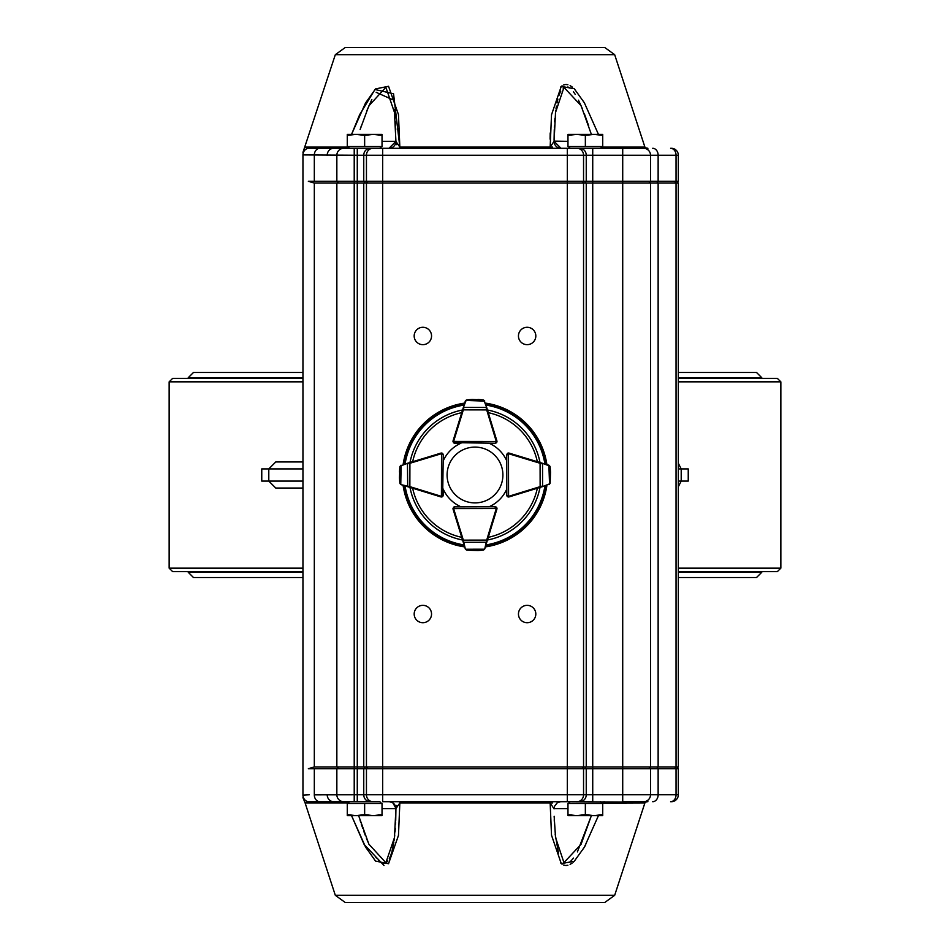 <?xml version="1.0" encoding="UTF-8"?>
<svg xmlns="http://www.w3.org/2000/svg" width="950" height="950" viewBox="0 0 950 950"><rect width="100%" height="100%" fill="white"/><g stroke="black" fill="none" stroke-linecap="round" stroke-linejoin="round"><path stroke-width="1.43" d="M678.324 378.373L777.373 378.373L780.852 381.853L780.852 568.148L777.373 571.627L678.324 571.627M302.955 571.627L172.627 571.627L169.148 568.148L169.148 381.853L302.955 381.853M302.955 378.373L172.627 378.373L169.148 381.853M780.852 381.853L678.324 381.853M780.852 568.148L678.324 568.148M302.955 568.148L169.148 568.148M302.955 481.08L268.791 481.08L275.749 488.039L302.955 488.039L283.29 488.039M302.955 468.92L268.791 468.92L275.749 461.961L302.955 461.961L283.29 461.961M275.749 488.039L277.067 488.039M275.749 461.961L277.067 461.961M404.522 464.182L441.002 453.114A1.734 1.734 0 0 1 442.379 453.269A1.734 1.734 0 0 0 441.512 453.043L443.246 454.777L442.652 496.494A1.734 1.734 0 0 0 443.163 495.271L443.199 489.024A34.758 34.758 0 0 0 460.976 506.801L454.741 506.801A1.734 1.734 0 0 0 453.447 507.383M430.516 456.297L440.954 453.091A1.734 1.734 0 0 1 441.512 453.043L441.429 496.304L443.163 495.271A1.734 1.734 0 0 1 441.916 496.933A1.734 1.734 0 0 0 442.652 496.494L441.429 497.004A1.734 1.734 0 0 1 440.919 496.921L401.066 484.654L399.843 483.182L399.475 477.992M399.879 466.688L401.102 465.227A1.734 1.734 0 0 0 400.971 465.274L399.879 466.688L399.475 472.103L399.974 466.771L399.463 477.743L400.544 484.393L399.843 483.182L400.924 484.607A1.734 1.734 0 0 0 401.066 484.654L409.866 486.637L409.664 487.303M399.463 477.767A0.701 0.701 0 0 1 399.463 477.743A0.701 0.701 0 0 0 399.463 477.767L400.544 484.393M409.711 462.614L409.913 463.279L407.455 463.873L407.704 486.697M400.579 465.476L399.974 466.771M442.747 453.554L443.246 454.777L441.512 453.732A1.045 1.045 0 0 0 441.204 453.779L409.913 463.279L409.866 486.637L441.121 496.256A1.045 1.045 0 0 0 441.429 496.304L441.429 497.004M401.102 465.227L400.781 483.989M407.752 463.208L400.817 465.88M462.674 540.348L463.339 540.134L465.322 548.946A1.734 1.734 0 0 0 465.369 549.088L466.794 550.157L465.322 548.946L453.043 509.093A1.734 1.734 0 0 1 452.972 508.582L454.706 506.849A1.734 1.734 0 0 0 453.435 507.395M452.972 508.582L454.706 506.849L495.188 506.766L496.933 508.499A1.734 1.734 0 0 0 496.209 507.086A1.734 1.734 0 0 1 496.909 509.046L491.934 525.231M495.188 507.454A1.045 1.045 0 0 1 496.233 508.499L496.933 508.499A1.734 1.734 0 0 1 496.862 508.998L484.749 548.91L483.277 550.121L478.099 550.525M464.265 545.538L464.491 546.25M466.794 550.157L477.85 550.537L483.289 550.121L484.702 549.041A1.734 1.734 0 0 0 484.749 548.91L486.697 540.087L487.362 540.289M477.85 550.537A0.701 0.701 0 0 0 477.874 550.537L484.488 549.421L483.301 550.121M484.488 549.421L483.206 550.038M485.569 546.202L485.782 545.49M465.583 549.468L466.866 550.062M453.043 509.093L453.708 508.891A1.045 1.045 0 0 1 453.661 508.582L496.233 508.499L495.188 506.766L496.423 507.264M463.279 542.308L486.768 542.26M546.238 485.486L509.081 496.921A1.734 1.734 0 0 1 508.571 497.004L506.837 495.271A1.734 1.734 0 0 0 508.084 496.933A1.734 1.734 0 0 1 506.801 495.259L506.754 454.777L508.488 453.043A1.734 1.734 0 0 0 507.597 453.293A1.734 1.734 0 0 1 509.046 453.091L548.898 465.227L550.121 466.688L550.513 471.877M507.442 454.777A1.045 1.045 0 0 1 508.488 453.732L508.488 453.043A1.734 1.734 0 0 1 508.998 453.114L519.484 456.297M550.157 483.182L548.934 484.654A1.734 1.734 0 0 0 549.076 484.607L550.157 483.182L550.525 472.126L549.421 465.476L550.121 466.688L549.029 465.274A1.734 1.734 0 0 0 548.898 465.227L545.478 464.182M550.525 472.103A0.701 0.701 0 0 1 550.525 472.126A0.701 0.701 0 0 0 550.525 472.103L549.421 465.476M540.336 487.303L540.134 486.637L542.581 486.032L542.545 463.873L540.087 463.279L540.289 462.614M549.456 484.393L550.062 483.099M489.084 506.777A34.758 34.758 0 0 0 506.801 489.024L506.801 495.259L508.571 496.304L508.488 453.732L506.754 454.777L507.253 453.554M548.934 484.654L549.528 483.835L548.898 465.227M542.296 486.697L549.219 483.989M549.183 465.88L542.248 463.208M491.934 424.757L496.909 440.954A1.734 1.734 0 0 1 496.197 442.914A1.734 1.734 0 0 0 496.933 441.501L495.188 443.234L453.483 442.641A1.734 1.734 0 0 0 454.706 443.151L452.972 441.418A1.734 1.734 0 0 1 453.043 440.907L465.322 401.054L466.794 399.843L471.984 399.463M485.569 403.798L496.862 441.002A1.734 1.734 0 0 1 496.933 441.501L453.661 441.418A1.045 1.045 0 0 0 454.706 442.463M453.435 442.605A1.734 1.734 0 0 0 453.483 442.641L452.972 441.418M483.277 399.879L484.749 401.09A1.734 1.734 0 0 0 484.702 400.959L483.277 399.879L477.874 399.463L483.206 399.962L472.233 399.451L466.782 399.843L465.369 400.912A1.734 1.734 0 0 0 465.322 401.054L464.491 403.75M465.583 400.532L466.794 399.843L465.322 401.054M487.362 409.711L486.697 409.913L486.103 407.455L463.944 407.407L463.339 409.866L462.674 409.652M484.488 400.579L483.206 399.962M472.233 399.451A0.701 0.701 0 0 0 472.197 399.451L466.141 400.461L484.749 401.09M496.423 442.736L495.188 443.234L496.233 441.501A1.045 1.045 0 0 0 496.197 441.204L486.697 409.913L463.339 409.866L453.708 441.109A1.045 1.045 0 0 0 453.661 441.418M486.768 407.74L484.084 400.805M465.987 400.769L463.279 407.692M453.447 442.617A1.734 1.734 0 0 0 454.741 443.199L460.976 443.199A34.758 34.758 0 0 0 443.234 460.892M546.915 485.272A72.639 72.639 0 0 1 485.355 546.903M464.692 546.903A72.639 72.639 0 0 1 403.085 485.272M403.109 464.609A72.639 72.639 0 0 1 464.692 403.097M485.355 403.097A72.639 72.639 0 0 1 546.891 464.609M506.766 460.892A34.758 34.758 0 0 0 489.084 443.223M349.457 148.295L347.724 146.549M309.332 794.758L302.955 795.091C302.955 798.166 302.955 798.166 302.955 795.091L302.955 154.909C302.955 151.834 302.955 151.834 302.955 154.909L357.271 155.242L357.271 148.295L382.672 148.295L343.793 148.295A6.947 6.947 0 0 0 336.846 155.242L336.846 181.308L308.346 181.308L314.319 183.053L314.319 766.947L678.324 766.947L678.324 183.053L650.512 183.053L650.512 766.947L648.779 768.693M382.031 135.363L382.031 134.389L373.338 134.389L382.031 135.363L382.031 146.549L364.646 146.549L364.646 135.363L373.338 134.389L355.965 134.389L364.646 135.363M347.272 135.363L355.965 134.389L347.272 134.389L347.272 146.549L364.646 146.549M638.637 148.295L567.328 148.295L570.166 148.295L568.421 146.549M570.166 148.295L646.57 148.295L644.908 147.096L602.953 147.096A1.734 1.306 90 0 0 604.188 148.295M602.727 135.363L602.727 134.389L594.035 134.389L602.727 135.363L602.727 146.549L585.354 146.549L585.354 135.363L594.035 134.389L576.662 134.389L585.354 135.363M567.969 135.363L576.662 134.389L567.969 134.389L567.969 146.549L585.354 146.549M600.543 801.705L602.276 803.451M645.359 802.192L567.328 801.705L570.166 801.705L568.421 803.451M567.969 814.637L567.969 815.611L576.662 815.611L567.969 814.637L567.969 803.451L585.354 803.451L585.354 814.637L576.662 815.611L594.035 815.611L585.354 814.637M602.727 814.637L594.035 815.611L602.727 815.611L602.727 803.451L585.354 803.451M379.834 801.705L357.271 801.705L379.834 801.705L381.579 803.451M347.272 814.637L347.272 815.611L355.965 815.611L347.272 814.637L347.272 803.451L364.646 803.451L364.646 814.637L355.965 815.611L373.338 815.611L364.646 814.637M382.031 814.637L373.338 815.611L382.031 815.611L382.031 803.451L364.646 803.451M493.287 453.922A27.906 27.906 0 0 0 447.604 469.704A27.906 27.906 0 0 0 484.108 501.374A27.906 27.906 0 0 0 493.287 453.922M422.869 327.287A8.693 8.693 0 0 0 415.34 340.326A8.693 8.693 0 0 0 430.386 340.326A8.693 8.693 0 0 0 422.869 327.287M527.131 327.287A8.693 8.693 0 0 0 519.614 340.326A8.693 8.693 0 0 0 534.66 340.326A8.693 8.693 0 0 0 527.131 327.287M422.869 605.34A8.693 8.693 0 0 0 415.34 618.367A8.693 8.693 0 0 0 430.386 618.367A8.693 8.693 0 0 0 422.869 605.34M527.131 605.34A8.693 8.693 0 0 0 519.614 618.367A8.693 8.693 0 0 0 534.66 618.367A8.693 8.693 0 0 0 527.131 605.34M591.351 815.729L577.374 851.913M573.503 858.099L570.772 861.175M569.929 861.876L569.323 862.303M564.953 863.099L564.205 862.766M558.517 853.136L555.168 834.148M554.313 821.37L554.242 819.636M554.147 816.288L555.536 837.508L563.956 862.612L581.056 844.324L591.387 815.611M560.369 801.752L557.104 802.916L554.456 806.408L554.076 808.664A6.947 2.387 0 0 1 554.076 808.688L554.598 808.664M335.326 895.316L614.674 895.316L604.758 902.5L345.242 902.5L335.326 895.316L305.093 802.904L347.047 802.904A1.734 1.306 90 0 0 345.812 801.705L308.418 801.752M604.188 801.705A1.734 1.306 -90 0 0 602.953 802.904L602.727 803.557M647.912 801.705L622.713 801.705L646.57 801.705L644.908 802.904L601.908 803.071M347.213 803.391L348.092 803.071M399.119 801.705A1.734 0.772 -90 0 1 399.843 802.904L398.466 835.418L388.538 863.716L375.559 861.092L365.536 847.02L351.548 815.611L364.099 844.396L384.002 865.486M560.631 862.956L562.079 864.191M563.611 865.011L565.345 865.45M566.164 865.486L567.886 865.248M570.107 864.381L572.066 863.146M573.194 862.244L574.109 861.413M584.927 846.201L585.734 844.693M598.452 815.611L584.345 847.246L574.204 861.329L561.248 863.538L551.511 835.228L550.157 802.904A1.734 0.772 90 0 1 550.881 801.705M554.076 140.054L554.278 129.58M554.337 127.965L554.432 125.958M554.669 121.944L554.942 118.334M555.429 113.359L555.524 112.551M555.691 111.209L555.809 110.271M556.011 108.799L556.439 106.115M557.009 103.004L557.888 99.133M559.063 95.202L559.597 93.741M559.681 93.539L560.061 92.673M560.417 91.901L560.785 91.176M563.077 88.065L563.766 87.507M564.086 87.305L564.918 86.913M567.827 86.949L568.824 87.4M569.169 87.602L570.071 88.231M573.432 91.794L574.049 92.649M574.133 92.756L575.213 94.383M578.479 100.189L582.469 108.977M584.44 113.929L588.656 125.804M591.387 134.389L581.056 105.676L563.979 87.376L555.536 112.444L554.076 141.336A6.947 2.387 -0 0 0 554.064 141.218M335.326 54.684L614.674 54.684L604.758 47.5L345.242 47.5L335.326 54.684L302.955 152.356M302.955 154.909A6.947 6.935 0 0 1 308.037 148.224C303.608 147.606 303.608 147.606 308.037 148.224L345.812 148.295A1.734 1.306 -90 0 0 347.047 147.096L347.189 146.704M351.548 134.389L365.536 102.98L375.559 88.908L388.538 86.284L398.466 114.582L399.843 147.096L393.549 93.765L374.977 89.49L359.658 114.653L351.548 134.389M550.881 148.295A1.734 0.772 -90 0 1 550.157 147.096L551.511 114.772L561.248 86.462L574.204 88.671L584.345 102.754L598.452 134.389M602.727 146.442L602.953 147.096L601.92 146.917M572.541 87.222L570.107 85.607M567.886 84.74L566.164 84.514M565.333 84.55L563.611 84.989M562.079 85.809L560.631 87.044M550.192 132.952L550.086 139.175M648.779 181.308L650.512 183.053L357.271 183.053L357.271 155.242L567.328 155.242L567.328 148.295L379.834 148.295L382.672 148.295L382.672 181.308L336.846 181.308M613.391 148.295L601.421 148.295M314.319 181.308L314.319 155.171A6.947 5.819 -92 0 1 319.331 148.283L319.259 148.283M399.119 148.295A1.734 0.772 90 0 0 399.843 147.096L395.936 141.419M314.319 768.693L314.319 794.829L357.271 794.758L357.271 801.705L343.793 801.705A6.947 6.947 0 0 1 336.846 794.758L336.846 768.693L308.346 768.693L314.319 766.947M643.566 148.295A6.947 6.947 0 0 1 650.512 155.242L678.324 155.242L678.324 181.308L382.672 181.308L382.672 768.693L336.846 768.693M643.566 801.705A6.947 6.947 0 0 0 650.512 794.758L678.324 794.758L678.324 768.693L567.328 768.693L567.328 155.242L650.512 155.242L650.512 181.308M678.324 155.242A6.947 6.947 -135.2 0 0 671.377 148.295M327.204 155.242A6.947 6.46 -90 0 1 333.664 148.295M395.936 141.36L388.978 148.295A6.947 6.947 90 0 0 395.924 141.336L394.452 112.361L385.854 87.269L368.861 105.866L360.145 129.461M360.644 127.941L361.273 126.006M366.593 111.281L371.842 99.56M376.176 92.316L392.207 99.524M394.108 109.654L394.238 110.687M394.357 111.577L395.046 118.144M395.319 121.754L395.568 125.887M395.663 127.965L395.734 129.77M399.843 147.096L550.157 147.096L554.076 141.348L561.023 148.295A6.947 6.947 -90 0 1 554.076 141.336L554.598 141.336M396.174 142.773L396.637 144.649M338.58 768.693L336.846 766.947L336.846 183.053L357.271 183.053L357.271 794.758L592.729 794.758L592.729 801.705L570.166 801.705M567.328 801.705L382.672 801.705L382.672 768.693L567.328 768.693L567.328 801.705M343.793 801.705L333.664 801.705A6.947 6.46 90 0 1 327.204 794.758M308.037 801.776C303.608 802.394 303.608 802.394 308.037 801.776A6.947 6.935 -0 0 1 302.955 795.091M592.729 148.295L592.729 794.758L650.512 794.758L650.512 768.693M678.324 794.758A6.947 6.947 135.2 0 1 671.377 801.705M358.613 815.611L368.873 844.158L385.866 862.719L394.452 837.627L395.924 808.664A6.947 6.947 90 0 0 395.924 808.284L392.896 802.916L389.631 801.752M395.924 808.937L395.723 820.384M395.663 822.071L395.556 824.149M395.319 828.269L395.034 831.903M394.725 835.228L394.571 836.617M394.452 837.651L394.357 838.422M394.238 839.325L394.096 840.382M393.87 841.997L392.029 851.2M391.756 852.197L391.543 852.898M391.293 853.706L390.984 854.656M390.545 855.867L390.034 857.114M389.69 857.886L389.239 858.776M387.838 860.949L386.579 862.232M385.225 863.028L383.717 863.324M382.114 863.028L380.475 862.172M378.991 860.961L378.326 860.296M376.438 858.028L375.82 857.173M367.947 842.021L367.246 840.334M366.843 839.349L366.474 838.434M365.251 835.24L363.897 831.594M362.829 828.554L361.273 824.006M360.668 822.142L360.145 820.515M554.064 808.889L550.157 802.904L552.651 802.904M395.556 806.396A6.947 6.947 90 0 0 392.896 802.916L395.532 806.408M396.613 805.446L396.435 806.087M550.157 802.904L399.843 802.904L395.924 808.664L382.031 808.664M338.58 181.308L336.846 183.053L314.319 183.053M676.59 768.693L678.324 766.947M678.324 183.053L676.59 181.308M678.324 481.08L688.239 481.08L688.239 468.92L678.324 468.92M261.761 481.08L261.761 468.92L268.791 468.92L268.791 481.08L261.761 481.08M678.324 572.316L761.734 572.316L761.734 571.627M188.266 571.627L188.266 572.316L302.955 572.316M678.324 377.684L761.734 377.684L756.521 372.471L678.324 372.471M188.266 378.373L188.266 377.684L302.955 377.684M442.474 495.271A1.045 1.045 0 0 1 441.429 496.304M441.002 453.114L441.204 453.779M441.121 496.256L440.919 496.921M453.708 508.891L463.339 540.134L486.697 540.087L496.197 508.796A1.045 1.045 0 0 0 496.233 508.499M465.987 549.231L484.084 549.195M496.197 508.796L496.862 508.998M508.571 497.004L508.571 496.304A1.045 1.045 0 0 0 508.879 496.256L540.134 486.637L540.087 463.279L508.796 453.779A1.045 1.045 0 0 0 508.488 453.732M509.081 496.921L508.879 496.256M508.796 453.779L508.998 453.114M496.862 441.002L496.197 441.204M453.708 441.109L453.043 440.907M540.016 487.397A66.191 66.191 0 0 1 487.445 540.004M462.567 540.004A66.191 66.191 0 0 1 409.984 487.397M409.996 462.519A66.191 66.191 0 0 1 462.567 409.996M487.445 409.996A66.191 66.191 0 0 1 540.004 462.519M485.961 405.08A70.775 70.775 0 0 1 544.908 464.016M405.092 464.016A70.775 70.775 0 0 1 464.075 405.08M464.075 544.92A70.775 70.775 0 0 1 405.068 485.889M544.932 485.889A70.775 70.775 0 0 1 485.961 544.92M546.013 485.557A71.784 71.784 0 0 1 485.628 546.001M464.407 546.001A71.784 71.784 0 0 1 403.988 485.557M404.011 464.336A71.784 71.784 0 0 1 464.407 403.999M485.628 403.999A71.784 71.784 0 0 1 545.989 464.336M461.747 537.332A63.733 63.733 0 0 1 412.656 488.229M412.668 461.712A63.733 63.733 0 0 1 461.747 412.668M488.264 412.668A63.733 63.733 0 0 1 537.332 461.712M537.344 488.229A63.733 63.733 0 0 1 488.264 537.332M567.969 808.664L554.076 808.664M567.969 141.336L554.076 141.111M347.047 147.096L305.093 147.096M550.157 147.096L552.651 147.096M372.934 148.295A6.947 6.484 90 0 0 366.451 155.242L366.451 181.308M370.239 148.295A6.947 6.484 90 0 0 363.755 155.242L363.755 181.308M354.219 148.295L354.219 801.705M670.605 148.295A6.947 5.427 -90 0 1 676.044 155.242L676.044 181.308M652.709 148.295A6.947 5.427 90 0 1 658.136 155.242L658.136 181.308M622.713 148.295L622.713 801.705M579.761 148.295A6.947 6.484 90 0 1 586.245 155.242L586.245 181.308M577.066 148.295A6.947 6.484 90 0 1 583.549 155.242L583.549 181.308M395.924 141.336L382.031 141.336M372.934 801.705A6.947 6.484 -90 0 1 366.451 794.758L366.451 768.693M370.239 801.705A6.947 6.484 -90 0 1 363.755 794.758L363.755 768.693M670.605 801.705A6.947 5.427 90 0 0 676.044 794.758L676.044 768.693M652.709 801.705A6.947 5.427 -90 0 0 658.136 794.758L658.136 768.693M579.761 801.705A6.947 6.484 -90 0 0 586.245 794.758L586.245 768.693M577.066 801.705A6.947 6.484 -90 0 0 583.549 794.758L583.549 768.693M314.319 794.829A6.947 5.819 92 0 0 319.331 801.717M368.066 181.308L366.451 183.053L366.451 766.947L368.066 768.693M365.382 181.308L363.755 183.053L363.755 766.947L365.382 768.693M674.678 181.308L676.044 183.053L676.044 766.947L674.678 768.693M656.783 181.308L658.136 183.053L658.136 766.947L656.783 768.693M584.618 181.308L586.245 183.053L586.245 766.947L584.618 768.693M581.934 181.308L583.549 183.053L583.549 766.947L581.934 768.693M678.324 486.721L681.209 481.08L681.209 468.92L678.324 463.279M678.324 577.529L756.521 577.529L761.734 572.316M302.955 577.529L193.479 577.529L188.266 572.316M188.266 377.684L193.479 372.471L302.955 372.471M761.734 378.373L761.734 377.684M442.652 496.494L443.163 495.271M454.706 506.849L453.483 507.359M506.837 495.271L507.348 496.494M453.483 442.641L454.706 443.151M379.834 148.295L381.579 146.549M600.543 148.295L602.276 146.549M349.457 801.705L347.724 803.451M614.674 895.316L644.908 802.904M645.359 147.808L647.912 148.295M614.674 54.684L644.908 147.096M302.955 797.644L305.093 802.904M557.116 802.928L554.467 806.408"/></g></svg>
